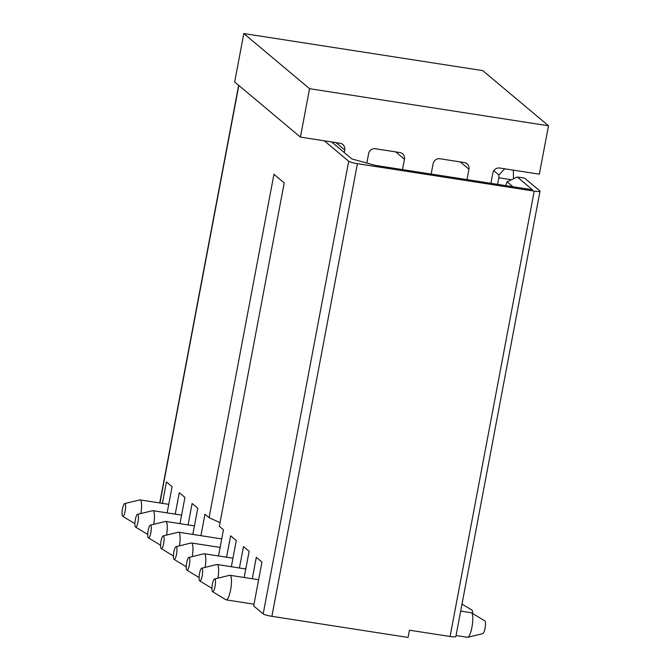 <?xml version="1.0" encoding="UTF-8"?>
<svg xmlns="http://www.w3.org/2000/svg" width="671" height="671" viewBox="0 0 671 671"><rect width="100%" height="100%" fill="white"/><g stroke="black" fill="none" stroke-linecap="round" stroke-linejoin="round"><path stroke-width="1.01" d="M167.138 512.879L172.086 486.676L166.442 481.937L162.39 503.359M179.979 523.648L184.928 497.446L179.283 492.707L175.232 514.137M124.68 503.577A6.467 1.51 98.8 0 1 125.175 511.084A6.467 1.51 98.8 0 1 122.709 516.301A6.467 1.51 98.8 0 1 122.499 508.844A6.467 1.51 98.8 0 1 124.68 503.577L139.794 499.912A12.43 2.894 98.8 0 1 140.08 499.903A12.43 2.894 98.8 0 1 140.885 513.533M137.521 514.347A6.467 1.51 98.8 0 1 138.008 521.853A6.467 1.51 98.8 0 1 135.55 527.07A6.467 1.51 98.8 0 1 135.341 519.614A6.467 1.51 98.8 0 1 137.521 514.347L152.636 510.681A12.43 2.894 98.8 0 1 152.921 510.673A12.43 2.894 98.8 0 1 153.726 524.303M192.82 534.418L197.769 508.215L192.116 503.476L188.073 524.907M220.038 522.625L209.067 517.693L204.957 514.246L200.914 535.676M150.363 525.125A6.467 1.51 98.8 0 1 150.849 532.623A6.467 1.51 98.8 0 1 148.383 537.84A6.467 1.51 98.8 0 1 148.182 530.384A6.467 1.51 98.8 0 1 150.363 525.125L165.477 521.459A12.43 2.894 98.8 0 1 165.762 521.442A12.43 2.894 98.8 0 1 166.567 535.072M163.204 535.894A6.467 1.51 98.8 0 1 163.69 543.393A6.467 1.51 98.8 0 1 161.225 548.61A6.467 1.51 98.8 0 1 161.023 541.153A6.467 1.51 98.8 0 1 163.204 535.894L178.318 532.229A12.43 2.894 98.8 0 1 178.595 532.212A12.43 2.894 98.8 0 1 179.409 545.85M324.311 140.809L348.702 161.275A7.456 1.015 10.7 0 0 357.417 163.682L534.225 191.118A7.456 1.015 10.7 0 0 540.012 191.21A7.456 1.015 10.7 0 0 539.853 190.933L524.596 178.142L517.282 177.001L532.497 189.776L375.139 165.36L351.872 158.935L331.625 141.95M218.494 555.957L223.451 529.755L219.342 526.307L284.227 182.906L273.953 174.284L209.067 517.693M226.588 557.215L230.639 535.785L236.284 540.524L231.336 566.727M239.43 567.985L243.481 546.563L249.126 551.302L244.177 577.505M252.271 578.754L256.314 557.333L261.967 562.072L253.68 605.947L263.175 613.915L348.702 161.275M513.332 170.14L513.5 178.796M540.012 191.21L455.861 636.586A7.456 1.015 10.7 0 1 450.073 636.494L409.453 630.186L408.077 637.45L271.889 616.322A7.456 1.015 -169.3 0 1 263.175 613.915M505.724 185.615L507.075 181.841L517.282 177.001M507.075 181.841L512.904 186.731M504.751 168.807L498.855 174.946L498.888 177.798L511.487 179.753M498.888 177.798L497.597 184.357M498.855 174.946L493.781 170.686M176.037 546.664A6.467 1.51 98.8 0 1 176.532 554.162A6.467 1.51 98.8 0 1 174.066 559.379A6.467 1.51 98.8 0 1 173.864 551.923A6.467 1.51 98.8 0 1 176.037 546.664L191.151 542.998A12.43 2.894 98.8 0 1 191.436 542.982A12.43 2.894 98.8 0 1 192.242 556.62M201.719 568.203A6.467 1.51 98.8 0 1 202.214 575.701A6.467 1.51 98.8 0 1 199.748 580.918A6.467 1.51 98.8 0 1 199.539 573.462A6.467 1.51 98.8 0 1 201.719 568.203L216.834 564.537A12.43 2.894 98.8 0 1 217.119 564.521A12.43 2.894 98.8 0 1 217.924 578.159M456.054 635.538L467.469 637.307A12.43 2.894 -81.2 0 0 467.754 637.291A12.43 2.894 -81.2 0 0 471.939 627.175A12.43 2.894 -81.2 0 0 471.545 612.833A12.43 2.894 -81.2 0 0 471.285 612.74L460.675 611.088M214.561 578.972L229.675 575.307A12.43 2.894 98.8 0 1 229.96 575.299A12.43 2.894 98.8 0 1 230.623 589.734A12.43 2.894 98.8 0 1 226.144 599.866A12.43 2.894 98.8 0 1 225.875 599.765L212.59 591.688A6.467 1.51 98.8 0 1 212.38 584.231A6.467 1.51 98.8 0 1 214.561 578.972A6.467 1.51 98.8 0 1 215.047 586.479A6.467 1.51 98.8 0 1 212.59 591.688M188.878 557.433A6.467 1.51 98.8 0 1 189.373 564.932A6.467 1.51 98.8 0 1 186.907 570.149A6.467 1.51 98.8 0 1 186.697 562.692A6.467 1.51 98.8 0 1 188.878 557.433L203.992 553.768A12.43 2.894 98.8 0 1 204.278 553.751A12.43 2.894 98.8 0 1 205.083 567.389M472.652 613.512A6.467 1.51 -81.2 0 0 471.998 610.14L462 604.068M467.754 637.291L482.868 633.625A6.467 1.51 -81.2 0 0 485.049 628.366A6.467 1.51 -81.2 0 0 484.839 620.91L471.545 612.833M300.415 137.102L234.674 81.963L243.825 33.55L482.759 70.623L548.501 125.771L309.566 88.698L300.415 137.102L340.08 143.258A5.964 5.745 -50 0 1 344.718 149.96L344.231 152.518M431.159 174.049L433.122 163.674A5.964 5.745 -50 0 1 439.958 158.759L464.324 162.541A5.964 5.745 -50 0 1 468.962 169.235L466.999 179.61M490.895 183.317L492.858 172.942A5.964 5.745 -50 0 1 499.685 168.027L539.35 174.175L548.501 125.771M366.836 163.061L368.605 153.667A5.964 5.745 -50 0 1 375.441 148.744L399.815 152.527A5.964 5.745 -50 0 1 404.454 159.228L402.491 169.604M243.825 33.55L309.566 88.698M159.933 502.982L238.826 85.443M271.889 616.322L357.417 163.682M450.073 636.494L534.225 191.118M460.214 161.896L468.962 169.235M335.97 142.621L344.718 149.96M395.705 151.889L404.454 159.228M140.08 499.903L168.748 504.349M122.709 516.301L134.896 523.699M152.921 510.673L181.589 515.118M135.55 527.07L147.729 534.468M165.762 521.442L194.431 525.888M148.383 537.84L160.57 545.238M238.641 85.284L159.723 502.948M178.595 532.212L221.724 538.905M161.225 548.61L173.412 556.007M191.436 542.982L220.105 547.435M217.119 564.521L245.787 568.974M229.96 575.29L258.629 579.744M226.144 599.866L254.007 604.185M204.278 553.751L232.946 558.205M174.066 559.379L186.253 566.777M199.748 580.918L211.927 588.324M186.907 570.149L199.094 577.546"/></g></svg>
